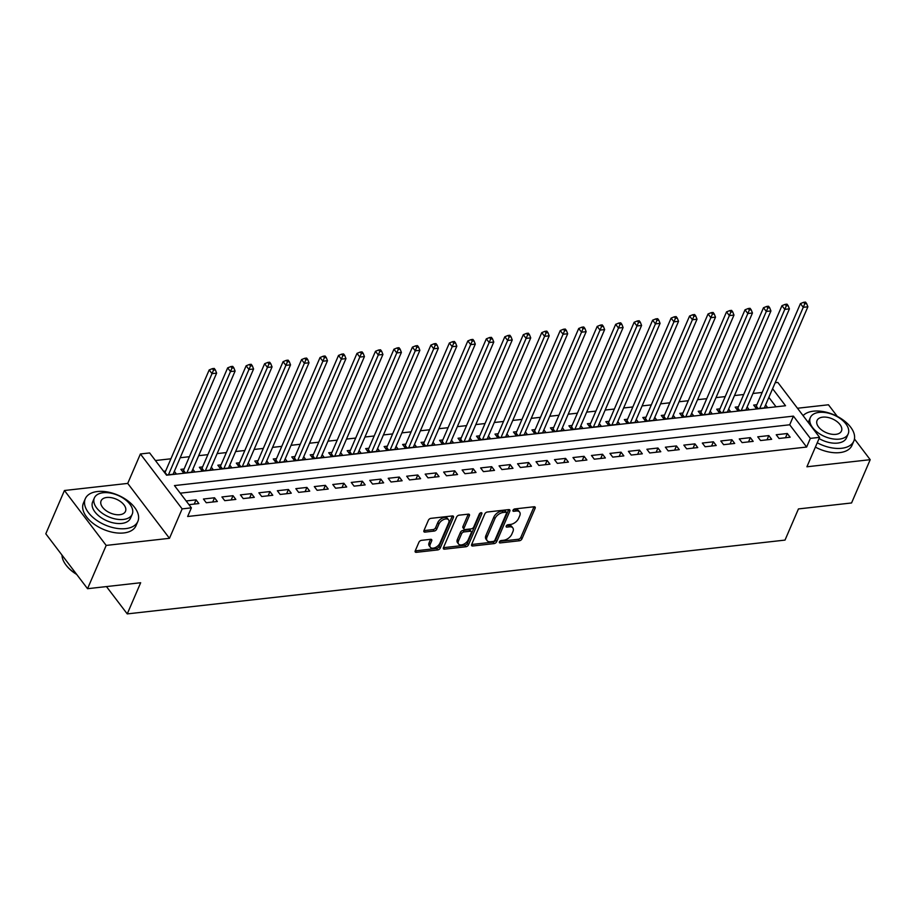 <?xml version="1.0" encoding="UTF-8"?>
<svg xmlns="http://www.w3.org/2000/svg" width="916" height="916" viewBox="0 0 916 916"><rect width="100%" height="100%" fill="white"/><g stroke="black" fill="none" stroke-linecap="round" stroke-linejoin="round"><path stroke-width="1.37" d="M499.392 541.871A1.569 0.916 142.8 0 0 499.403 542.684A1.569 0.916 142.8 0 0 500.147 542.925L519.418 540.761A2.244 1.305 142.8 0 0 521.96 538.86L535.139 508.265A2.244 1.305 142.8 0 0 535.116 507.109A2.244 1.305 142.8 0 0 534.051 506.766L514.781 508.93A1.569 0.916 142.8 0 0 513.006 510.258A1.569 0.916 142.8 0 0 513.017 511.071A1.569 0.916 142.8 0 0 513.761 511.311L516.258 511.025A7.191 4.179 142.8 0 1 519.635 512.113A7.191 4.179 142.8 0 1 519.716 515.822L518.616 518.364A7.191 4.179 142.8 0 1 510.475 524.456L507.979 524.742A1.569 0.916 142.8 0 0 506.193 526.07A1.569 0.916 142.8 0 0 506.216 526.883A1.569 0.916 142.8 0 0 506.949 527.112L509.445 526.837A7.191 4.179 142.8 0 1 512.834 527.925A7.191 4.179 142.8 0 1 512.914 531.624L511.815 534.177A7.191 4.179 142.8 0 1 503.663 540.257L501.166 540.543A1.569 0.916 142.8 0 0 499.392 541.871M421.475 540.348A2.244 1.305 142.8 0 0 418.933 542.249L415.234 550.837A2.244 1.305 142.8 0 0 415.257 551.993A2.244 1.305 142.8 0 0 416.311 552.325L437.711 549.932A2.244 1.305 142.8 0 0 440.264 548.02L453.431 517.437A2.244 1.305 142.8 0 0 453.409 516.28A2.244 1.305 142.8 0 0 452.355 515.937L430.955 518.341A2.244 1.305 142.8 0 0 428.402 520.242L423.936 530.604A2.244 1.305 142.8 0 0 423.971 531.761A2.244 1.305 142.8 0 0 425.024 532.104L434.184 531.074A2.244 1.305 142.8 0 0 436.726 529.173L438.936 524.032A6.011 3.492 142.8 0 1 443.71 519.509A6.011 3.492 142.8 0 1 448.577 519.853A6.011 3.492 142.8 0 1 448.645 522.944L439.966 543.085A6.011 3.492 142.8 0 1 435.203 547.608A6.011 3.492 142.8 0 1 430.337 547.264A6.011 3.492 142.8 0 1 430.268 544.173L431.711 540.818A2.244 1.305 142.8 0 0 431.688 539.661A2.244 1.305 142.8 0 0 430.635 539.318L421.475 540.348M87.547 588.702L45.8 533.799L64.441 490.507L106.187 545.421L87.547 588.702L140.663 582.736L127.244 613.903L785.012 540.096L798.443 508.93L851.559 502.964L870.2 459.683L806.916 466.782L819.591 437.344L810.351 438.386L806.63 447.042L187.654 516.498L191.387 507.842L182.147 508.884L140.4 453.97L149.64 452.939L166.563 475.198L785.539 405.742L772.6 388.716M106.187 545.421L169.471 538.31L182.147 508.884M471.637 544.505A2.244 1.305 142.8 0 0 471.66 545.661A2.244 1.305 142.8 0 0 472.713 546.005L494.113 543.6A2.244 1.305 142.8 0 0 496.667 541.7L509.834 511.105A2.244 1.305 142.8 0 0 509.811 509.949A2.244 1.305 142.8 0 0 508.758 509.605L487.358 512.01A2.244 1.305 142.8 0 0 484.804 513.91L471.637 544.505L492.991 542.112A2.244 1.305 142.8 0 0 495.533 540.211L508.712 509.617L509.834 511.105M465.912 546.76L444.512 549.165A2.244 1.305 142.8 0 1 443.459 548.821A2.244 1.305 142.8 0 1 443.436 547.665L456.603 517.082A2.244 1.305 142.8 0 1 459.156 515.17L468.316 514.151A2.244 1.305 142.8 0 1 469.37 514.483A2.244 1.305 142.8 0 1 469.393 515.639L464.046 528.051A2.244 1.305 142.8 0 0 464.08 529.208A2.244 1.305 142.8 0 0 465.133 529.54L471.213 528.864A2.244 1.305 142.8 0 0 473.755 526.963L479.32 514.048A1.569 0.916 142.8 0 1 480.568 512.857A1.569 0.916 142.8 0 1 481.839 512.949A1.569 0.916 142.8 0 1 481.85 513.761L468.465 544.86A2.244 1.305 142.8 0 1 465.912 546.76L464.79 545.283L443.436 547.676M870.2 459.683L854.456 438.97M837.281 416.379L828.453 404.78L797.47 408.25M165.636 471.053L163.586 471.293M184.116 468.981L180.887 469.347L183.704 473.057L194.787 471.809L192.829 469.232M202.596 466.908L199.356 467.275L202.184 470.984L213.268 469.736L211.298 467.16M221.065 464.836L217.836 465.202L220.653 468.912L231.748 467.664L229.779 465.088M239.545 462.763L236.317 463.13L239.133 466.839L250.217 465.591L248.259 463.015M258.026 460.691L254.785 461.057L257.614 464.767L268.697 463.519L266.728 460.931M276.495 458.618L273.266 458.985L276.082 462.695L287.177 461.446L285.208 458.859M294.975 456.546L291.746 456.912L294.563 460.622L305.646 459.374L303.688 456.786M313.455 454.473L310.215 454.84L313.043 458.55L324.127 457.302L322.157 454.714M331.924 452.401L328.695 452.756L331.512 456.466L342.607 455.229L340.637 452.641M350.404 450.329L347.175 450.683L349.992 454.393L361.076 453.157L359.118 450.569M368.885 448.256L365.644 448.611L368.472 452.321L379.556 451.084L377.587 448.496M387.365 446.172L384.125 446.539L386.941 450.248L398.036 449.012L396.067 446.424M405.834 444.1L402.605 444.466L405.422 448.176L416.505 446.928L414.547 444.352M424.314 442.027L421.085 442.394L423.902 446.103L434.986 444.855L433.028 442.279M442.794 439.955L439.554 440.321L442.382 444.031L453.466 442.783L451.496 440.207M461.263 437.882L458.034 438.249L460.851 441.959L471.935 440.71L469.977 438.134M479.744 435.81L476.515 436.176L479.331 439.886L490.415 438.638L488.457 436.05M498.224 433.737L494.984 434.104L497.812 437.814L508.895 436.566L506.926 433.978M516.693 431.665L513.464 432.031L516.28 435.741L527.376 434.493L525.406 431.905M535.173 429.593L531.944 429.959L534.761 433.669L545.844 432.421L543.886 429.833M553.653 427.52L550.413 427.875L553.241 431.585L564.325 430.348L562.355 427.761M572.122 425.448L568.893 425.803L571.71 429.512L582.805 428.276L580.836 425.688M590.602 423.375L587.374 423.73L590.19 427.44L601.274 426.203L599.316 423.616M609.083 421.303L605.842 421.658L608.671 425.368L619.754 424.131L617.785 421.543M627.563 419.219L624.323 419.585L627.139 423.295L638.234 422.047L636.265 419.471M646.032 417.146L642.803 417.513L645.62 421.223L656.703 419.975L654.745 417.398M664.512 415.074L661.283 415.44L664.1 419.15L675.184 417.902L673.214 415.326M682.993 413.002L679.752 413.368L682.58 417.078L693.664 415.83L691.695 413.253M701.461 410.929L698.232 411.295L701.049 415.005L712.133 413.757L710.175 411.181M719.942 408.857L716.713 409.223L719.529 412.933L730.613 411.685L728.655 409.097M738.422 406.784L735.182 407.151L738.01 410.86L749.093 409.612L747.124 407.025M779.047 438.466L790.13 437.218L787.313 433.508L776.23 434.757L779.047 438.466M760.566 440.539L771.661 439.291L768.833 435.581L757.75 436.829L760.566 440.539M742.097 442.611L753.181 441.363L750.364 437.653L739.269 438.901L742.097 442.611M723.617 444.684L734.701 443.436L731.884 439.726L720.8 440.974L723.617 444.684M705.137 446.756L716.22 445.508L713.404 441.798L702.32 443.046L705.137 446.756M686.668 448.829L697.752 447.58L694.923 443.871L683.84 445.119L686.668 448.829M668.188 450.901L679.271 449.653L676.455 445.943L665.371 447.191L668.188 450.901M649.707 452.973L660.791 451.725L657.974 448.016L646.891 449.264L649.707 452.973M631.227 455.046L642.322 453.809L639.494 450.1L628.41 451.336L631.227 455.046M612.758 457.118L623.842 455.882L621.025 452.172L609.93 453.409L612.758 457.118M594.278 459.191L605.362 457.954L602.545 454.244L591.461 455.481L594.278 459.191M575.798 461.263L586.893 460.027L584.065 456.317L572.981 457.553L575.798 461.263M557.329 463.347L568.412 462.099L565.596 458.389L554.501 459.637L557.329 463.347M538.848 465.42L549.932 464.172L547.115 460.462L536.032 461.71L538.848 465.42M520.368 467.492L531.463 466.244L528.635 462.534L517.551 463.782L520.368 467.492M501.899 469.565L512.983 468.316L510.166 464.607L499.071 465.855L501.899 469.565M483.419 471.637L494.503 470.389L491.686 466.679L480.602 467.927L483.419 471.637M464.939 473.709L476.022 472.461L473.206 468.752L462.122 470L464.939 473.709M446.47 475.782L457.553 474.534L454.725 470.824L443.642 472.072L446.47 475.782M427.99 477.854L439.073 476.606L436.256 472.896L425.173 474.145L427.99 477.854M409.509 479.927L420.593 478.69L417.776 474.98L406.693 476.217L409.509 479.927M391.04 481.999L402.124 480.763L399.296 477.053L388.212 478.289L391.04 481.999M372.56 484.072L383.644 482.835L380.827 479.125L369.732 480.362L372.56 484.072M354.08 486.144L365.163 484.908L362.347 481.198L351.263 482.434L354.08 486.144M335.6 488.217L346.695 486.98L343.866 483.27L332.783 484.507L335.6 488.217M317.131 490.3L328.214 489.052L325.398 485.343L314.303 486.591L317.131 490.3M298.65 492.373L309.734 491.125L306.917 487.415L295.834 488.663L298.65 492.373M280.17 494.445L291.265 493.197L288.437 489.488L277.353 490.736L280.17 494.445M261.701 496.518L272.785 495.27L269.968 491.56L258.873 492.808L261.701 496.518M243.221 498.59L254.304 497.342L251.488 493.632L240.404 494.88L243.221 498.59M224.741 500.663L235.836 499.415L233.007 495.705L221.924 496.953L224.741 500.663M206.272 502.735L217.355 501.487L214.527 497.777L203.444 499.025L206.272 502.735M806.63 447.042L789.707 424.784L180.234 493.174M188.971 504.67L198.875 503.56L196.058 499.85L186.154 500.96M762.181 392.437L752.963 393.479M743.7 394.51L734.483 395.552M725.22 396.594L716.014 397.624M706.751 398.666L697.534 399.697M688.271 400.739L679.054 401.769M669.791 402.811L660.585 403.841M651.322 404.883L642.105 405.914M632.842 406.956L623.624 407.986M614.361 409.028L605.155 410.059M595.892 411.101L586.675 412.131M577.412 413.173L568.195 414.204M558.932 415.246L549.715 416.288M540.463 417.318L531.246 418.36M521.983 419.391L512.765 420.433M503.502 421.463L494.285 422.505M485.022 423.547L475.816 424.577M466.553 425.619L457.336 426.65M448.073 427.692L438.856 428.722M429.593 429.764L420.387 430.795M411.124 431.837L401.906 432.867M392.643 433.909L383.426 434.94M374.163 435.982L364.957 437.012M355.694 438.054L346.477 439.085M337.214 440.127L327.997 441.168M318.734 442.199L309.516 443.241M300.265 444.271L291.048 445.313M281.784 446.344L272.567 447.386M263.304 448.428L254.087 449.458M244.835 450.5L235.618 451.531M226.355 452.573L217.138 453.603M207.875 454.645L198.657 455.676M189.394 456.718L180.189 457.748M170.926 458.79L155.411 460.53M776.035 406.807L768.868 397.384M756.891 404.712L753.662 405.078L756.479 408.788L767.574 407.54L765.604 404.952M174.349 471.305L176.307 473.881L166.414 475.003M106.462 586.583L127.244 613.903M169.471 538.31L127.725 483.408L64.441 490.507M127.725 483.408L140.4 453.97M775.165 382.739L777.844 382.441L819.591 437.344M810.351 438.386L793.428 416.127L174.464 485.583L191.387 507.842M789.707 424.784L793.428 416.127M787.313 433.508L785.493 437.733M768.833 435.581L767.013 439.806M750.364 437.653L748.532 441.89M731.884 439.726L730.063 443.962M713.404 441.798L711.583 446.035M694.923 443.871L693.103 448.107M676.455 445.943L674.634 450.18M657.974 448.016L656.154 452.252M639.494 450.1L637.673 454.325M621.025 452.172L619.205 456.397M602.545 454.244L600.724 458.469M584.065 456.317L582.244 460.542M565.596 458.389L563.764 462.614M547.115 460.462L545.295 464.687M528.635 462.534L526.815 466.771M510.166 464.607L508.334 468.843M491.686 466.679L489.865 470.916M473.206 468.752L471.385 472.988M454.725 470.824L452.905 475.06M436.256 472.896L434.436 477.133M417.776 474.98L415.956 479.205M399.296 477.053L397.475 481.278M380.827 479.125L379.006 483.35M362.347 481.198L360.526 485.423M343.866 483.27L342.046 487.495M325.398 485.343L323.577 489.568M306.917 487.415L305.097 491.64M288.437 489.488L286.616 493.724M269.968 491.56L268.136 495.796M251.488 493.632L249.667 497.869M233.007 495.705L231.187 499.941M214.527 497.777L212.707 502.014M196.058 499.85L194.238 504.086M512.834 527.925L511.7 526.437A7.191 4.179 142.8 0 0 508.323 525.349L509.445 526.837M506.537 525.555L508.323 525.349M519.635 512.113L518.513 510.636A7.191 4.179 142.8 0 0 515.124 509.548L516.258 511.025M513.338 509.743L515.124 509.548M499.724 541.356L518.284 539.272A2.244 1.305 142.8 0 0 520.838 537.371L534.005 506.777A2.244 1.305 142.8 0 0 534.017 506.777L535.139 508.265M493.151 541.448A1.569 0.916 142.8 0 0 494.926 540.108L506.491 513.258A1.569 0.916 142.8 0 0 506.479 512.445A1.569 0.916 142.8 0 0 505.735 512.216L503.102 512.502A7.191 4.179 142.8 0 0 494.961 518.593L487.06 536.948A7.191 4.179 142.8 0 0 487.129 540.658A7.191 4.179 142.8 0 0 490.518 541.734L493.151 541.448M506.479 512.445L505.346 510.968A1.569 0.916 142.8 0 0 504.613 510.727L505.735 512.216M487.129 540.658L486.007 539.169A7.191 4.179 142.8 0 1 485.927 535.471L493.827 517.116A7.191 4.179 142.8 0 1 501.979 511.025L504.613 510.727M469.393 515.639L468.271 514.162A2.244 1.305 142.8 0 0 468.271 514.151L462.924 526.563A2.244 1.305 142.8 0 0 462.946 527.719L464.08 529.208M480.453 512.914L467.332 543.371L468.465 544.86M458.504 540.921A6.011 3.492 142.8 0 0 458.572 544.012A6.011 3.492 142.8 0 0 463.439 544.356A6.011 3.492 142.8 0 0 468.213 539.833L471.271 532.734A2.244 1.305 142.8 0 0 471.236 531.578A2.244 1.305 142.8 0 0 470.183 531.246L464.103 531.921A2.244 1.305 142.8 0 0 461.561 533.822L458.504 540.921L457.382 539.444A6.011 3.492 142.8 0 0 457.439 542.535L458.572 544.012M471.236 531.578L470.114 530.101A2.244 1.305 142.8 0 0 469.061 529.757L470.183 531.246M457.382 539.444L460.439 532.345A2.244 1.305 142.8 0 1 462.981 530.444L469.061 529.757M464.79 545.283A2.244 1.305 142.8 0 0 467.332 543.371M430.337 547.264L429.203 545.787A6.011 3.492 142.8 0 1 429.135 542.684L430.589 539.329L431.711 540.818M448.577 519.853L447.455 518.364A6.011 3.492 142.8 0 0 442.577 518.032A6.011 3.492 142.8 0 0 437.814 522.544L438.936 524.032M423.936 530.616L433.05 529.597A2.244 1.305 142.8 0 0 435.604 527.685L437.814 522.544M416.311 552.325L415.211 550.882L436.589 548.444A2.244 1.305 142.8 0 0 439.13 546.543L452.309 515.948A2.244 1.305 142.8 0 0 452.309 515.937L453.431 517.437M764.333 407.906L807.878 306.791L803.263 307.307L800.447 303.597L756.295 406.097A2.29 1.328 -37.2 0 1 755.883 406.761L755.391 407.357M804.775 303.78L806.618 303.574L805.496 302.097L803.641 302.303L804.775 303.78L759.719 408.421M806.618 303.574L807.878 306.791M800.447 303.597L803.641 302.303M817.255 442.783A28.625 16.248 23.3 0 0 841.644 448.279A28.625 16.248 23.3 0 0 853.838 441.054A28.625 16.248 23.3 0 0 843.51 420.261A28.625 16.248 23.3 0 0 813.442 411.181A28.625 16.248 23.3 0 0 803.092 415.635M815.389 447.111A28.625 16.248 23.3 0 0 839.789 452.607A28.625 16.248 23.3 0 0 851.972 445.382L853.838 441.054M848.182 433.898A20.61 11.702 23.3 0 0 840.762 418.933A20.61 11.702 23.3 0 0 819.11 412.395A20.61 11.702 23.3 0 0 810.328 417.593A20.61 11.702 23.3 0 0 817.759 432.57A20.61 11.702 23.3 0 0 839.411 439.108A20.61 11.702 23.3 0 0 848.182 433.898L846.476 437.882A20.61 11.702 -156.7 0 1 837.693 443.081A20.61 11.702 -156.7 0 1 819.076 438.546M822.717 417.146A13.282 7.534 23.3 0 0 817.061 420.49A13.282 7.534 23.3 0 0 821.847 430.142A13.282 7.534 23.3 0 0 835.804 434.356A13.282 7.534 23.3 0 0 841.461 431.001A13.282 7.534 23.3 0 0 836.674 421.349A13.282 7.534 23.3 0 0 822.717 417.146M808.301 422.494A20.61 11.702 -156.7 0 1 808.622 421.578L810.328 417.593M125.675 528.624A28.625 16.248 23.3 0 0 137.858 521.399A28.625 16.248 23.3 0 0 127.542 500.605A28.625 16.248 23.3 0 0 97.462 491.526A28.625 16.248 23.3 0 0 85.28 498.751A28.625 16.248 23.3 0 0 95.608 519.544A28.625 16.248 23.3 0 0 125.675 528.624M85.28 498.751L83.425 503.079A28.625 16.248 23.3 0 0 93.741 523.872A28.625 16.248 23.3 0 0 123.809 532.952A28.625 16.248 23.3 0 0 135.992 525.727L137.858 521.399M132.213 514.242L130.496 518.227A20.61 11.702 -156.7 0 1 121.725 523.425A20.61 11.702 -156.7 0 1 100.073 516.899A20.61 11.702 -156.7 0 1 92.642 501.922L94.359 497.938A20.61 11.702 23.3 0 0 101.791 512.914A20.61 11.702 23.3 0 0 123.442 519.441A20.61 11.702 23.3 0 0 132.213 514.242A20.61 11.702 23.3 0 0 124.782 499.266A20.61 11.702 23.3 0 0 103.13 492.739A20.61 11.702 23.3 0 0 94.359 497.938M106.737 497.48A13.282 7.534 23.3 0 0 101.092 500.834A13.282 7.534 23.3 0 0 105.878 510.487A13.282 7.534 23.3 0 0 119.824 514.7A13.282 7.534 23.3 0 0 125.481 511.346A13.282 7.534 23.3 0 0 120.694 501.693A13.282 7.534 23.3 0 0 106.737 497.48M61.99 555.096A28.625 16.248 23.3 0 0 65.574 564.451A28.625 16.248 23.3 0 0 76.429 574.08M76.704 574.435A27.938 15.858 -156.7 0 1 65.918 564.92A27.938 15.858 -156.7 0 1 65.757 564.68M745.853 409.979L789.409 308.864L784.783 309.379L781.966 305.669L737.827 408.17A2.29 1.328 -37.2 0 1 737.414 408.834L736.922 409.429M786.294 305.864L788.138 305.646L787.016 304.169L785.172 304.375L786.294 305.864L741.239 410.494M788.138 305.646L789.409 308.864M781.966 305.669L785.172 304.375M727.384 412.051L770.928 310.936L766.314 311.451L763.486 307.742L719.346 410.242A2.29 1.328 -37.2 0 1 718.934 410.906L718.442 411.502M767.814 307.936L769.669 307.719L768.535 306.242L766.692 306.448L767.814 307.936L722.758 412.566M769.669 307.719L770.928 310.936M763.486 307.742L766.692 306.448M708.904 414.124L752.448 313.009L747.834 313.524L745.017 309.814L700.866 412.315A2.29 1.328 -37.2 0 1 700.454 412.979L699.961 413.574M749.345 310.009L751.189 309.803L750.067 308.314L748.212 308.52L749.345 310.009L704.29 414.639M751.189 309.803L752.448 313.009M745.017 309.814L748.212 308.52M690.424 416.196L733.979 315.081L729.354 315.596L726.537 311.887L682.386 414.387A2.29 1.328 -37.2 0 1 681.985 415.051L681.493 415.646M730.865 312.081L732.708 311.875L731.586 310.387L729.731 310.593L730.865 312.081L685.809 416.711M732.708 311.875L733.979 315.081M726.537 311.887L729.731 310.593M671.955 418.269L715.499 317.154L710.885 317.669L708.057 313.959L663.917 416.459A2.29 1.328 -37.2 0 1 663.505 417.124L663.012 417.719M712.385 314.154L714.24 313.948L713.106 312.459L711.263 312.665L712.385 314.154L667.329 418.784M714.24 313.948L715.499 317.154M708.057 313.959L711.263 312.665M653.474 420.341L697.019 319.226L692.404 319.741L689.576 316.031L645.437 418.532A2.29 1.328 -37.2 0 1 645.024 419.196L644.532 419.791M693.916 316.226L695.759 316.02L694.626 314.531L692.782 314.738L693.916 316.226L648.86 420.856M695.759 316.02L697.019 319.226M689.576 316.031L692.782 314.738M634.994 422.413L678.55 321.298L673.924 321.814L671.107 318.104L626.956 420.604A2.29 1.328 -37.2 0 1 626.544 421.268L626.063 421.864M675.435 318.299L677.279 318.092L676.157 316.604L674.302 316.81L675.435 318.299L630.38 422.929M677.279 318.092L678.55 321.298M671.107 318.104L674.302 316.81M616.525 424.486L660.07 323.371L655.444 323.886L652.627 320.176L608.487 422.688A2.29 1.328 -37.2 0 1 608.075 423.341L607.583 423.936M656.955 320.371L658.81 320.165L657.677 318.676L655.833 318.882L656.955 320.371L611.899 425.013M658.81 320.165L660.07 323.371M652.627 320.176L655.833 318.882M598.045 426.558L641.589 325.443L636.975 325.97L634.147 322.26L590.007 424.761A2.29 1.328 -37.2 0 1 589.595 425.413L589.102 426.02M638.486 322.443L640.33 322.237L639.196 320.749L637.353 320.966L638.486 322.443L593.419 427.085M640.33 322.237L641.589 325.443M634.147 322.26L637.353 320.966M579.565 428.631L623.109 327.516L618.495 328.043L615.678 324.333L571.527 426.833A2.29 1.328 -37.2 0 1 571.115 427.486L570.634 428.093M620.006 324.516L621.85 324.31L620.727 322.833L618.873 323.039L620.006 324.516L574.95 429.157M621.85 324.31L623.109 327.516M615.678 324.333L618.873 323.039M561.096 430.703L604.64 329.588L600.014 330.115L597.198 326.405L553.058 428.906A2.29 1.328 -37.2 0 1 552.646 429.57L552.153 430.165M601.526 326.588L603.381 326.382L602.247 324.905L600.404 325.111L601.526 326.588L556.47 431.23M603.381 326.382L604.64 329.588M597.198 326.405L600.404 325.111M542.615 432.787L586.16 331.661L581.545 332.187L578.717 328.478L534.578 430.978A2.29 1.328 -37.2 0 1 534.165 431.642L533.673 432.238M583.045 328.661L584.9 328.455L583.767 326.978L581.923 327.184L583.045 328.661L537.99 433.302M584.9 328.455L586.16 331.661M578.717 328.478L581.923 327.184M524.135 434.86L567.68 333.745L563.065 334.26L560.249 330.55L516.097 433.05A2.29 1.328 -37.2 0 1 515.685 433.715L515.193 434.31M564.577 330.733L566.42 330.527L565.298 329.05L563.443 329.256L564.577 330.733L519.521 435.375M566.42 330.527L567.68 333.745M560.249 330.55L563.443 329.256M505.655 436.932L549.211 335.817L544.585 336.332L541.768 332.623L497.628 435.123A2.29 1.328 -37.2 0 1 497.216 435.787L496.724 436.382M546.096 332.817L547.94 332.6L546.818 331.123L544.974 331.329L546.096 332.817L501.041 437.447M547.94 332.6L549.211 335.817M541.768 332.623L544.974 331.329M487.186 439.004L530.73 337.89L526.116 338.405L523.288 334.695L479.148 437.195A2.29 1.328 -37.2 0 1 478.736 437.859L478.244 438.455M527.616 334.89L529.471 334.684L528.337 333.195L526.494 333.401L527.616 334.89L482.56 439.52M529.471 334.684L530.73 337.89M523.288 334.695L526.494 333.401M468.706 441.077L512.25 339.962L507.636 340.477L504.819 336.767L460.668 439.268A2.29 1.328 -37.2 0 1 460.256 439.932L459.763 440.527M509.147 336.962L510.991 336.756L509.869 335.267L508.014 335.474L509.147 336.962L464.091 441.592M510.991 336.756L512.25 339.962M504.819 336.767L508.014 335.474M450.225 443.149L493.781 342.034L489.155 342.55L486.339 338.84L442.199 441.34A2.29 1.328 -37.2 0 1 441.787 442.004L441.294 442.6M490.667 339.035L492.51 338.828L491.388 337.34L489.533 337.546L490.667 339.035L445.611 443.665M492.51 338.828L493.781 342.034M486.339 338.84L489.533 337.546M431.757 445.222L475.301 344.107L470.687 344.622L467.858 340.912L423.719 443.413A2.29 1.328 -37.2 0 1 423.306 444.077L422.814 444.672M472.187 341.107L474.041 340.901L472.908 339.412L471.064 339.618L472.187 341.107L427.131 445.737M474.041 340.901L475.301 344.107M467.858 340.912L471.064 339.618M413.276 447.294L456.821 346.179L452.206 346.695L449.39 342.985L405.238 445.485A2.29 1.328 -37.2 0 1 404.826 446.149L404.334 446.745M453.718 343.179L455.561 342.973L454.428 341.485L452.584 341.691L453.718 343.179L408.662 447.81M455.561 342.973L456.821 346.179M449.39 342.985L452.584 341.691M394.796 449.367L438.352 348.252L433.726 348.767L430.909 345.057L386.758 447.558A2.29 1.328 -37.2 0 1 386.346 448.222L385.865 448.817M435.237 345.252L437.081 345.046L435.959 343.557L434.104 343.763L435.237 345.252L390.182 449.882M437.081 345.046L438.352 348.252M430.909 345.057L434.104 343.763M376.327 451.439L419.871 350.324L415.246 350.839L412.429 347.13L368.289 449.642A2.29 1.328 -37.2 0 1 367.877 450.294L367.385 450.901M416.757 347.324L418.612 347.118L417.478 345.63L415.635 345.847L416.757 347.324L371.701 451.966M418.612 347.118L419.871 350.324M412.429 347.13L415.635 345.847M357.847 453.512L401.391 352.397L396.777 352.923L393.949 349.214L349.809 451.714A2.29 1.328 -37.2 0 1 349.397 452.367L348.904 452.973M398.288 349.397L400.132 349.191L398.998 347.702L397.155 347.92L398.288 349.397L353.233 454.038M400.132 349.191L401.391 352.397M393.949 349.214L397.155 347.92M339.367 455.584L382.922 354.469L378.297 354.996L375.48 351.286L331.329 453.786A2.29 1.328 -37.2 0 1 330.916 454.439L330.436 455.046M379.808 351.469L381.651 351.263L380.529 349.786L378.674 349.992L379.808 351.469L334.752 456.111M381.651 351.263L382.922 354.469M375.48 351.286L378.674 349.992M320.898 457.668L364.442 356.542L359.816 357.068L357 353.358L312.86 455.859A2.29 1.328 -37.2 0 1 312.448 456.523L311.955 457.118M361.328 353.542L363.183 353.336L362.049 351.858L360.206 352.065L361.328 353.542L316.272 458.183M363.183 353.336L364.442 356.542M357 353.358L360.206 352.065M302.417 459.74L345.962 358.625L341.347 359.141L338.519 355.431L294.38 457.931A2.29 1.328 -37.2 0 1 293.967 458.595L293.475 459.191M342.859 355.614L344.702 355.408L343.569 353.931L341.725 354.137L342.859 355.614L297.792 460.256M344.702 355.408L345.962 358.625M338.519 355.431L341.725 354.137M283.937 461.813L327.481 360.698L322.867 361.213L320.05 357.503L275.899 460.004A2.29 1.328 -37.2 0 1 275.487 460.668L275.006 461.263M324.379 357.698L326.222 357.48L325.1 356.003L323.245 356.21L324.379 357.698L279.323 462.328M326.222 357.48L327.481 360.698M320.05 357.503L323.245 356.21M265.457 463.885L309.013 362.77L304.387 363.286L301.57 359.576L257.43 462.076A2.29 1.328 -37.2 0 1 257.018 462.74L256.526 463.336M305.898 359.77L307.742 359.553L306.62 358.076L304.776 358.282L305.898 359.77L260.842 464.401M307.742 359.553L309.013 362.77M301.57 359.576L304.776 358.282M246.988 465.958L290.532 364.843L285.918 365.358L283.09 361.648L238.95 464.149A2.29 1.328 -37.2 0 1 238.538 464.813L238.046 465.408M287.418 361.843L289.273 361.637L288.139 360.148L286.296 360.354L287.418 361.843L242.362 466.473M289.273 361.637L290.532 364.843M283.09 361.648L286.296 360.354M228.508 468.03L272.052 366.915L267.438 367.43L264.621 363.721L220.47 466.221A2.29 1.328 -37.2 0 1 220.058 466.885L219.565 467.481M268.949 363.915L270.793 363.709L269.67 362.221L267.815 362.427L268.949 363.915L223.893 468.545M270.793 363.709L272.052 366.915M264.621 363.721L267.815 362.427M210.027 470.103L253.583 368.988L248.957 369.503L246.141 365.793L202.001 468.294A2.29 1.328 -37.2 0 1 201.589 468.958L201.096 469.553M250.469 365.988L252.312 365.782L251.19 364.293L249.347 364.499L250.469 365.988L205.413 470.618M252.312 365.782L253.583 368.988M246.141 365.793L249.347 364.499M191.559 472.175L235.103 371.06L230.489 371.575L227.66 367.866L183.521 470.366A2.29 1.328 -37.2 0 1 183.108 471.03L182.616 471.625M231.988 368.06L233.843 367.854L232.71 366.366L230.866 366.572L231.988 368.06L186.933 472.69M233.843 367.854L235.103 371.06M227.66 367.866L230.866 366.572M173.078 474.248L216.623 373.133L212.008 373.648L209.191 369.938L165.04 472.438A2.29 1.328 -37.2 0 1 164.8 472.874M213.52 370.133L215.363 369.927L214.241 368.438L212.386 368.644L213.52 370.133L168.464 474.763M215.363 369.927L216.623 373.133M209.191 369.938L212.386 368.644M499.38 541.906L500.147 542.925M512.994 510.292L513.761 511.311M506.182 526.105L506.949 527.112M520.838 537.371L521.96 538.86M518.284 539.272L519.418 540.761M495.533 540.211L496.667 541.7M492.991 542.112L494.113 543.6M471.614 544.551L472.713 546.005M501.979 511.025L503.102 512.502M493.827 517.116L494.961 518.593M485.927 535.471L487.06 536.948M443.413 547.711L444.512 549.165M462.924 526.563L464.046 528.051M481.06 512.72L481.85 513.761M462.981 530.444L464.103 531.921M460.439 532.345L461.561 533.822M429.135 542.684L430.268 544.173M435.604 527.685L436.726 529.173M433.05 529.597L434.184 531.074M423.925 530.65L425.024 532.104M439.13 546.543L440.264 548.02M436.589 548.444L437.711 549.932M756.295 406.097L758.196 408.593M755.883 406.761L757.349 408.685M737.827 408.17L739.716 410.666M737.414 408.834L738.88 410.757M719.346 410.242L721.247 412.738M718.934 410.906L720.4 412.83M700.866 412.315L702.767 414.811M700.454 412.979L701.919 414.902M682.386 414.387L684.286 416.883M681.985 415.051L683.451 416.975M663.917 416.459L665.806 418.955M663.505 417.124L664.97 419.047M645.437 418.532L647.337 421.028M645.024 419.196L646.49 421.131M626.956 420.604L628.857 423.1M626.544 421.268L628.01 423.203M608.487 422.688L610.377 425.173M608.075 423.341L609.541 425.276M590.007 424.761L591.908 427.257M589.595 425.413L591.06 427.348M571.527 426.833L573.427 429.329M571.115 427.486L572.58 429.421M553.058 428.906L554.947 431.402M552.646 429.57L554.111 431.493M534.578 430.978L536.478 433.474M534.165 431.642L535.631 433.566M516.097 433.05L517.998 435.547M515.685 433.715L517.151 435.638M497.628 435.123L499.518 437.619M497.216 435.787L498.682 437.711M479.148 437.195L481.049 439.691M478.736 437.859L480.202 439.783M460.668 439.268L462.569 441.764M460.256 439.932L461.721 441.856M442.199 441.34L444.088 443.836M441.787 442.004L443.252 443.928M423.719 443.413L425.619 445.909M423.306 444.077L424.772 446M405.238 445.485L407.139 447.981M404.826 446.149L406.292 448.084M386.758 447.558L388.659 450.054M386.346 448.222L387.823 450.157M368.289 449.642L370.179 452.126M367.877 450.294L369.343 452.229M349.809 451.714L351.71 454.21M349.397 452.367L350.862 454.302M331.329 453.786L333.229 456.283M330.916 454.439L332.382 456.374M312.86 455.859L314.749 458.355M312.448 456.523L313.913 458.447M294.38 457.931L296.28 460.427M293.967 458.595L295.433 460.519M275.899 460.004L277.8 462.5M275.487 460.668L276.953 462.591M257.43 462.076L259.32 464.572M257.018 462.74L258.484 464.664M238.95 464.149L240.851 466.645M238.538 464.813L240.003 466.736M220.47 466.221L222.37 468.717M220.058 466.885L221.523 468.809M202.001 468.294L203.89 470.79M201.589 468.958L203.054 470.881M183.521 470.366L185.421 472.862M183.108 471.03L184.574 472.965M165.04 472.438L166.941 474.935"/></g></svg>
